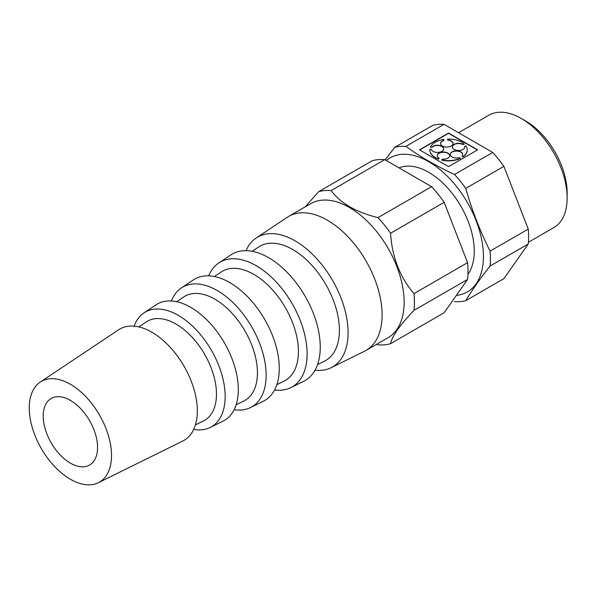 <?xml version="1.0" encoding="UTF-8"?>
<svg xmlns="http://www.w3.org/2000/svg" width="597" height="597" viewBox="0 0 597 597"><rect width="100%" height="100%" fill="white"/><g stroke="black" fill="none" stroke-linecap="round" stroke-linejoin="round"><path stroke-width="0.9" d="M385.169 159.877L394.684 147.377L432.862 125.333A85.155 49.163 -120 0 1 444.041 124.34L405.863 146.377C420.325 156.832 436.556 166.197 454.548 174.488L492.726 152.444L444.041 124.34M70.394 463.138A38.424 22.186 -120 0 0 89.602 465.041A38.424 22.186 -120 0 0 89.602 420.676A38.424 22.186 -120 0 0 51.178 398.49A38.424 22.186 -120 0 0 45.29 429.28A38.424 22.186 -120 0 0 70.394 463.138M70.394 479.249A58.155 33.574 -120 0 0 98.363 482.719A58.155 33.574 -120 0 0 99.468 414.975A58.155 33.574 -120 0 0 40.245 382.065A58.155 33.574 -120 0 0 32.701 428.989A58.155 33.574 -120 0 0 70.394 479.249M98.363 482.719L182.801 441.004A64.245 37.096 -120 0 0 184.025 366.162A64.245 37.096 -120 0 0 118.594 329.798L40.245 382.065M195.406 424.93L203.532 420.915A57.208 33.029 -120 0 0 204.622 354.267A57.208 33.029 -120 0 0 146.362 321.887L138.817 326.917M193.697 429.392A66.222 38.238 -120 0 0 210.181 427.467A66.222 38.238 -120 0 0 211.442 350.327A66.222 38.238 -120 0 0 144.011 312.85A66.222 38.238 -120 0 0 134.101 326.163M210.181 427.467L223.114 421.079A67.155 38.775 -120 0 0 224.397 342.85A67.155 38.775 -120 0 0 156.011 304.843L144.011 312.85M236.128 404.803L243.845 400.99A60.118 34.708 -120 0 0 244.994 330.962A60.118 34.708 -120 0 0 183.772 296.933L176.608 301.716M234.143 409.699A69.133 39.917 -120 0 0 250.501 407.55A69.133 39.917 -120 0 0 251.822 327.022A69.133 39.917 -120 0 0 181.421 287.896A69.133 39.917 -120 0 0 171.376 300.985M250.501 407.55L263.434 401.162A70.065 40.454 -120 0 0 264.769 319.544A70.065 40.454 -120 0 0 193.421 279.889L181.421 287.896M276.844 384.692L284.165 381.073A63.028 36.387 -120 0 0 285.366 307.649A63.028 36.387 -120 0 0 221.181 271.978L214.383 276.515M274.575 389.983A72.043 41.596 -120 0 0 290.821 387.632A72.043 41.596 -120 0 0 292.194 303.709A72.043 41.596 -120 0 0 218.83 262.934A72.043 41.596 -120 0 0 208.674 275.829M290.821 387.632L303.754 381.237A72.976 42.133 -120 0 0 305.142 296.231A72.976 42.133 -120 0 0 230.83 254.934L218.83 262.934M317.544 364.58L324.484 361.155A65.939 38.066 -120 0 0 325.738 284.344A65.939 38.066 -120 0 0 258.591 247.024L252.15 251.315M315 370.244A74.953 43.275 -120 0 0 331.134 367.707A74.953 43.275 -120 0 0 332.566 280.403A74.953 43.275 -120 0 0 256.24 237.979A74.953 43.275 -120 0 0 245.971 250.688M331.134 367.707L364.61 351.17A77.364 44.671 -120 0 0 366.08 350.387A77.364 44.671 -120 0 0 366.08 261.053A77.364 44.671 -120 0 0 288.717 216.383A77.364 44.671 -120 0 0 287.299 217.263L256.24 237.979M366.08 350.387L388.11 337.663A77.364 44.671 -120 0 0 394.774 261.501A77.364 44.671 -120 0 0 328.022 200.174A77.364 44.671 -120 0 0 310.746 203.667L288.717 216.383M376.431 344.409L377.991 344.812A84.632 48.864 -120 0 0 390.55 343.693L444.153 312.738L467.578 279.418A84.632 48.864 -120 0 0 467.578 262.673L444.153 202.308A84.632 48.864 -120 0 0 431.594 186.674L384.752 159.63L331.148 190.585A84.632 48.864 -120 0 0 318.582 191.704L305.321 206.793M390.55 343.693C392.065 336.23 399.871 325.126 413.975 310.373A84.632 48.864 -120 0 0 413.975 293.62C399.9 277.165 392.095 257.038 390.55 233.255A84.632 48.864 -120 0 0 377.991 217.629C356.073 212.226 340.462 203.211 331.148 190.585M444.153 202.308L390.55 233.255M467.578 262.673L413.975 293.62M467.578 279.418L413.975 310.373M384.752 159.63A84.632 48.864 -120 0 0 372.185 160.757L318.582 191.704M452.325 147.026A6.231 3.597 0 0 1 456.295 143.802A6.231 3.597 0 0 1 462.996 144.631L464.279 144.004A18.694 10.791 0 0 0 447.496 139.064L447.72 140.138A6.231 3.597 0 0 1 453.033 143.571M464.779 147.026A6.231 3.597 0 0 0 464.697 146.556L464.697 146.302A6.231 3.597 0 0 1 464.779 146.899A6.231 3.597 0 0 1 458.556 150.496A6.231 3.597 0 0 1 452.325 146.899A6.231 3.597 0 0 1 456.198 143.571A6.231 3.597 0 0 1 462.996 144.377L464.279 144.004M463.033 156.921L462.011 156.078L463.033 156.921A18.694 10.791 0 0 0 467.25 150.093A18.694 10.791 0 0 0 467.25 149.966M462.72 154.541A6.231 3.597 0 0 0 456.489 151.071A6.231 3.597 0 0 0 450.265 154.541M429.87 149.966A18.694 10.791 0 0 0 429.87 150.093A18.694 10.791 0 0 0 438.452 159.168L439.101 158.175A6.231 3.597 0 0 1 437.235 155.608A6.231 3.597 0 0 1 443.467 152.011A6.231 3.597 0 0 1 449.698 155.608A6.231 3.597 0 0 1 442.437 159.153L441.78 160.153A18.694 10.791 0 0 0 460.391 158.451L459.369 157.608A6.231 3.597 0 0 1 450.257 154.414A6.231 3.597 0 0 1 456.489 150.817A6.231 3.597 0 0 1 462.72 154.414A6.231 3.597 0 0 1 462.011 156.078M449.698 155.735A6.231 3.597 0 0 0 443.467 152.265A6.231 3.597 0 0 0 437.243 155.735M443.705 148.951A6.231 3.597 0 0 0 438.802 145.564A6.231 3.597 0 0 0 431.907 147.474L431.907 147.22A6.231 3.597 0 0 1 438.907 145.325A6.231 3.597 0 0 1 443.713 148.825A6.231 3.597 0 0 1 437.944 152.414A6.231 3.597 0 0 1 431.318 149.354L429.9 149.228A18.694 10.791 0 0 0 429.87 149.84A18.694 10.791 0 0 0 438.452 158.914L439.101 158.175M440.579 143.571A6.231 3.597 0 0 1 444.026 140.474L443.802 139.399A18.694 10.791 0 0 0 430.482 147.093L431.907 147.474M447.496 139.064L447.72 140.138M477.421 149.966L448.556 133.303L419.698 149.966M463.033 156.668A18.694 10.791 0 0 0 467.25 149.84A18.694 10.791 0 0 0 465.981 145.922L464.697 146.302M441.78 159.899A18.694 10.791 0 0 0 460.391 158.198M430.482 147.093L431.907 147.22M444.026 140.22A6.231 3.597 0 0 0 440.571 143.444A6.231 3.597 0 0 0 446.802 147.041A6.231 3.597 0 0 0 453.033 143.444A6.231 3.597 0 0 0 447.72 139.885M419.482 149.84L448.556 166.63L477.637 149.84L448.556 133.049L419.482 149.84M528.255 244.001L490.077 266.046C480.137 278.642 472.026 290.179 465.735 300.672L503.905 278.635L528.255 244.001A85.155 49.163 -120 0 0 528.255 229.099L503.905 166.354A85.155 49.163 -120 0 0 492.726 152.444M431.594 186.674L377.991 217.629M503.905 166.354L465.735 188.398C472.026 210.36 480.137 231.278 490.077 251.136L528.255 229.099M490.077 266.046A85.155 49.163 -120 0 0 490.077 251.136M454.548 301.672A85.155 49.163 -120 0 0 465.735 300.672M465.735 188.398A85.155 49.163 -120 0 0 454.548 174.488M405.863 146.377A85.155 49.163 -120 0 0 394.684 147.377M528.397 242.278L553.71 227.666A64.901 37.469 -120 0 0 567.15 197.958A64.901 37.469 -120 0 0 521.256 118.467A64.901 37.469 -120 0 0 488.801 115.251L458.556 132.713M567.15 197.958L567.15 192.868A58.67 33.872 -120 0 0 525.659 121.012L521.256 118.467M456.384 295.351A77.364 44.671 -120 0 0 477.428 224.218A77.364 44.671 -120 0 0 406.617 154.332A77.364 44.671 -120 0 0 386.289 160.518M467.966 274.202A64.386 37.171 -120 0 0 457.929 201.398A64.386 37.171 -120 0 0 399.042 167.884"/></g></svg>
